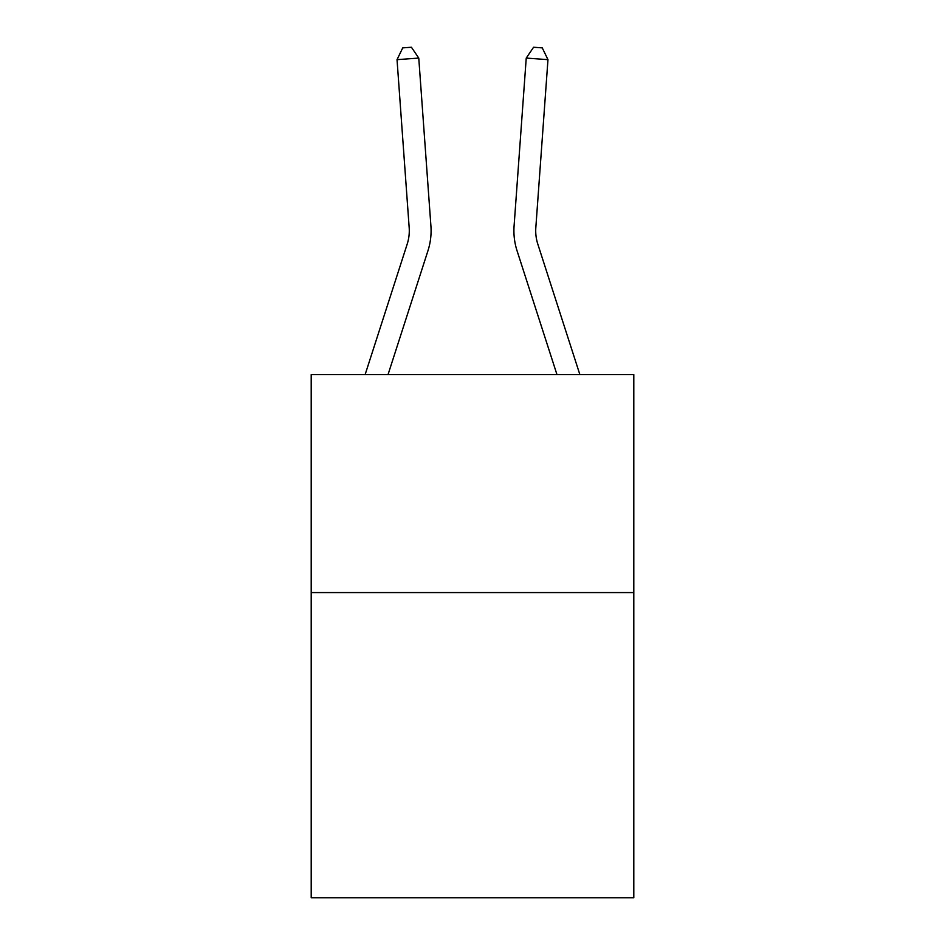 <?xml version="1.0" encoding="UTF-8"?>
<svg xmlns="http://www.w3.org/2000/svg" width="945" height="945" viewBox="0 0 945 945"><rect width="100%" height="100%" fill="white"/><g stroke="black" fill="none" stroke-linecap="round" stroke-linejoin="round"><path stroke-width="1.42" d="M633.8 592.586L633.8 897.75L311.2 897.75L311.2 374.61L633.8 374.61L633.8 592.586L311.2 592.586M427.931 250.815L388.029 374.61L427.931 250.815A65.394 65.394 160.5 0 0 430.92 226.032L418.765 58.082L430.92 226.032M579.876 374.61L537.811 244.129A43.6 43.6 105.3 0 1 535.827 227.603L547.97 59.653L526.235 58.082L514.08 226.032A65.394 65.394 0 0 0 517.069 250.815L556.971 374.61M537.811 244.129A43.6 43.6 0 0 1 535.827 227.603A43.6 43.6 0 0 0 537.811 244.129A43.6 43.6 0 0 1 535.827 227.603A43.6 43.6 0 0 0 537.811 244.129A43.6 43.6 0 0 1 535.827 227.603A43.6 43.6 0 0 0 537.811 244.129A43.6 43.6 0 0 1 535.827 227.603A43.6 43.6 0 0 0 537.811 244.129A43.6 43.6 0 0 1 535.827 227.603A43.6 43.6 0 0 0 537.811 244.129A43.6 43.6 0 0 1 535.827 227.603A43.6 43.6 0 0 0 537.811 244.129A43.6 43.6 0 0 1 535.827 227.603M547.97 59.653L542.265 47.876L533.571 47.25L526.235 58.082L514.08 226.032M418.765 58.082L397.03 59.653L402.735 47.876L411.429 47.25L418.765 58.082M365.124 374.61L407.189 244.129A43.6 43.6 -19.5 0 0 409.173 227.603L397.03 59.653"/></g></svg>

